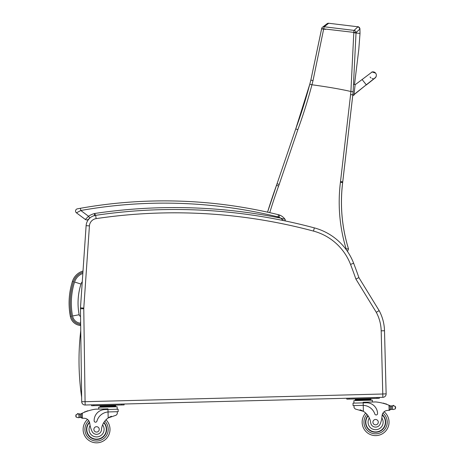<?xml version="1.0" encoding="UTF-8"?>
<svg xmlns="http://www.w3.org/2000/svg" width="465" height="465" viewBox="0 0 465 465"><rect width="100%" height="100%" fill="white"/><g stroke="black" fill="none" stroke-linecap="round" stroke-linejoin="round"><path stroke-width="0.7" d="M376.313 75.667A3.36 3.36 -175.4 0 1 374.22 78.509A3.36 3.36 -175.4 0 0 376.313 75.667L376.325 75.487A3.36 3.36 -175.4 0 1 374.435 78.242M342.647 182.571L340.426 182.297A160.925 160.925 -90 0 0 346.129 248.851L348.5 248.938A158.687 158.687 90 0 1 342.647 182.571A89.64 89.64 -90 0 0 342.734 181.844L352.819 94.843L353.917 95.104L355.144 84.537L354.028 84.403L355.144 84.537M366.281 84.793L362.107 79.527L355.126 84.735L353.906 95.302L353.993 94.529L374.999 77.899M371.605 72.145A3.36 3.36 -175.4 0 1 376.325 75.487M372.994 78.579A3.36 3.36 -175.4 0 1 372.203 78.486M371.035 77.963A3.36 3.36 -175.4 0 1 370.088 76.946M353.906 95.302L352.79 95.162L342.752 181.844L340.508 181.588A87.397 87.397 90 0 1 340.426 182.297M353.917 95.093L352.79 95.162M352.819 94.843A564.934 564.934 -173.4 0 0 353.127 91.745L356.021 32.963A450.347 334.242 -83.4 0 0 356.021 32.602L353.789 32.381A450.44 333.405 96.6 0 1 353.789 32.742L350.906 91.506A563.516 563.516 90 0 1 350.593 94.598L352.819 94.843A564.934 564.934 -173.4 0 0 353.127 91.745L350.901 91.506C340.95 89.199 327.97 86.955 311.951 84.77L311.945 84.764A420.36 341.31 -72.9 0 0 313.021 80.602L324.134 26.761L328.726 23.256A2.244 2.244 -108.2 0 0 327.075 23.709M297.85 129.665L295.74 128.915L277.053 183.739L279.174 184.466L297.85 129.665A513.813 513.813 -90 0 0 311.951 84.77L309.777 84.229A511.576 511.576 90 0 1 295.74 128.915L277.053 183.739A89.64 89.64 90 0 1 276.501 185.32L278.605 186.087A91.884 91.884 -90 0 0 279.174 184.466M357.986 26.801A2.244 2.244 66.3 0 0 357.969 26.796L354.051 30.399L353.789 32.381L321.652 28.632L310.847 80.12A415.861 337.497 107.2 0 1 309.777 84.229L295.74 128.915M323.838 28.97L321.652 28.638A2.244 2.232 52.6 0 1 324.134 26.761L354.051 30.399A2.244 2.232 47.3 0 1 356.021 32.602L359.962 28.987C358.503 26.877 357.841 26.15 357.974 26.796L357.963 26.796A2.244 2.244 -110.3 0 1 359.933 28.981L360.02 33.445L353.789 32.742M347.506 251.501L348.512 248.938A158.687 158.687 -90 0 1 342.664 182.571L342.752 181.844A89.64 89.64 90 0 1 342.664 182.571C339.921 205.106 341.868 227.228 348.512 248.938M309.777 84.229L310.847 80.12L313.021 80.602M325.651 29.371L321.617 28.871L310.847 80.12M80.625 321.286L80.416 323.216A8.934 8.934 0 0 1 72.54 315.985A69.715 69.663 -174.1 0 1 74.574 282.023A13.52 13.52 0 0 1 82.84 273.437A13.52 13.52 0 0 0 74.574 282.023L80.98 284.063A6.795 6.795 0 0 1 82.27 281.749M381.19 330.824L382.776 394.006L85.078 401.702L83.77 308.737A7.888 7.888 0 0 1 83.787 308.086L80.48 307.859L86.118 225.659L80.48 307.859A11.207 11.207 0 0 0 80.457 308.777L81.712 401.708A3.36 3.36 0 0 0 85.165 405.021L346.797 398.255L346.82 399.15L377.063 398.371L379.306 398.313L379.283 397.412L382.864 397.325A3.36 3.36 0 0 0 386.136 393.872L384.503 330.743A44.82 44.82 0 0 0 379.155 310.637L358.899 277.622L355.882 279.047L376.278 312.294A41.501 41.501 0 0 1 381.19 330.824L384.503 330.743A44.82 44.82 0 0 0 379.155 310.637L376.278 312.294M358.899 277.622A450.155 450.155 0 0 0 353.632 263.219A58.264 58.264 0 0 0 314.346 227.885A538.964 538.964 0 0 0 95.651 215.342A11.207 11.207 0 0 0 86.118 225.659L83.008 271.025A15.758 15.758 0 0 0 72.406 281.459C68.837 292.933 68.146 304.581 70.337 316.403A11.177 11.177 0 0 0 80.189 325.442L80.683 325.494M83.787 308.086L89.425 225.885L86.118 225.659A11.207 11.207 0 0 1 89.669 218.219M382.776 394.006L382.864 397.325A3.36 3.36 0 0 0 386.136 393.872L382.823 393.96M80.753 330.632A257.343 257.343 0 0 0 81.654 397.296M80.189 325.442L80.306 324.338A10.067 10.067 0 0 1 71.43 316.194L70.337 316.403L69.366 309.399M389.478 405.445A47.645 47.645 0 0 1 390.193 405.753A3.772 3.772 0 0 0 390.612 405.904A0.349 0.349 0 0 0 390.158 406.247L390.176 406.887A42.704 42.704 0 0 0 390.141 406.875L390.199 409.247L390.129 406.393L388.978 405.236L389.106 410.333L390.199 409.247A1.058 1.058 0 0 1 389.17 410.333M393.158 405.782A0.349 0.349 0 0 1 393.425 405.364A0.349 0.349 0 0 1 393.843 405.643A1.767 1.767 0 0 0 393.175 405.776L395.285 406.369L395.622 407.363L395.349 408.863L393.274 409.56L392.559 409.38L393.274 409.56M390.612 405.904A3.772 3.772 0 0 0 391.28 406.044L392.472 405.992A0.349 0.349 0 0 0 391.78 406.067A3.772 3.772 0 0 0 392.472 405.997L391.28 406.044L391.367 409.392L392.559 409.38L391.367 409.392A3.772 3.772 0 0 0 390.705 409.566A0.349 0.349 0 0 1 390.24 409.247M384.113 411.763A13.444 13.444 0 0 1 381.509 434.246A13.444 13.444 0 0 1 362.154 422.516A13.444 13.444 0 0 0 381.509 434.246A13.444 13.444 0 0 0 384.113 411.763A13.444 13.444 0 0 1 381.509 434.246A13.444 13.444 0 0 1 365.693 413.077A13.444 13.444 0 0 0 362.154 422.516A13.444 13.444 0 0 1 365.693 413.077A13.444 13.444 0 0 0 362.154 422.516A13.444 13.444 0 0 1 365.693 413.077A13.444 13.444 0 0 0 381.509 434.246A13.444 13.444 0 0 0 384.113 411.763A13.444 13.444 0 0 1 381.509 434.246A13.444 13.444 0 0 1 362.154 422.516A13.444 13.444 0 0 0 381.509 434.246A13.444 13.444 0 0 0 384.113 411.763A5.766 5.766 0 0 1 387.333 410.432A31.76 31.76 0 0 1 389.106 410.333A31.76 31.76 0 0 0 387.333 410.432A5.766 5.766 0 0 0 382.067 415.844A24.703 24.703 0 0 1 380.265 423.784A4.941 4.941 0 0 1 370.692 422.761A15.624 15.624 0 0 0 363.392 411.339L355.289 409.008L354.068 407.706L354.016 405.585L354.068 407.706M360.084 409.799L360.561 409.967M361.206 410.217L361.927 410.543M362.572 410.868L363.392 411.339L363.235 405.37L362.462 405.364L363.235 405.37L363.171 402.87L353.011 403.132L353.075 405.608L362.462 405.364M363.235 405.37A12.7 12.7 0 0 1 374.819 413.99A1.407 1.407 0 0 0 377.563 413.501A10.997 10.997 0 0 0 366.281 402.789L363.171 402.87L363.153 402.26L375.65 401.94A47.645 47.645 0 0 1 388.978 405.236M395.622 407.363L395.634 407.851M355.26 399.255L370.884 398.854L370.901 399.522L355.277 399.929L355.26 399.255M366.978 398.953L366.995 399.627M359.166 399.156L359.183 399.824M370.919 400.196L370.901 399.522M383.939 403.504A0.349 0.349 0 0 0 383.276 403.324M385.287 403.905A0.349 0.349 0 0 0 384.636 403.701M386.642 404.352A0.349 0.349 0 0 0 385.985 404.132M353.952 403.108L353.888 400.638L372.325 400.162L372.378 402.022M346.797 398.255L379.283 397.412L379.306 398.313L379.283 397.412M367.937 415.611A10.085 10.085 0 0 0 379.858 431.311A10.085 10.085 0 0 0 382.271 414.611M382.067 415.844L381.846 417.977A7.527 7.527 0 0 1 377.882 429.346A7.527 7.527 0 0 1 369.326 418L368.228 416.041M382.184 414.954A9.771 9.771 0 0 1 379.655 431.061A9.771 9.771 0 0 1 368.123 415.879M378.283 422.098A2.691 2.691 0 0 0 374.191 419.878A2.691 2.691 0 0 0 374.313 424.533A2.691 2.691 0 0 0 378.283 422.098M79.567 414.141A3.772 3.772 0 0 1 78.87 414.106L78.957 417.489L78.254 417.704L80.149 417.436L80.061 414.094L78.87 414.1A0.349 0.349 0 0 1 79.567 414.141L80.061 414.094A3.772 3.772 0 0 0 81.131 413.74A47.645 47.645 0 0 1 81.828 413.397L81.23 414.379L81.305 417.233A1.058 1.058 0 0 0 82.386 418.262L82.322 413.164L81.828 413.397L82.322 413.164A47.645 47.645 0 0 1 95.459 409.183L107.956 408.863L107.967 409.467L104.858 409.549A10.997 10.997 0 0 0 94.151 420.831A1.407 1.407 0 0 0 96.912 421.174A12.7 12.7 0 0 1 108.037 411.967L108.81 411.92L108.037 411.967L107.967 409.467L118.133 409.206L118.197 411.682L108.81 411.92M78.254 417.704L76.144 417.117L75.807 416.123L76.08 414.623L78.155 413.92L78.87 414.1L78.155 413.92A1.767 1.767 0 0 0 77.481 413.821A0.349 0.349 0 0 1 77.882 413.525A0.349 0.349 0 0 1 78.172 413.926M82.386 418.262L81.305 417.233L81.241 414.861A42.704 42.704 0 0 0 81.206 414.879L81.27 417.233A0.349 0.349 0 0 1 80.817 417.576A3.772 3.772 0 0 0 80.149 417.436L78.957 417.489M82.45 418.262A31.76 31.76 0 0 1 84.235 418.273A31.76 31.76 0 0 0 82.45 418.262A31.76 31.76 0 0 1 84.235 418.273A5.766 5.766 0 0 1 89.774 423.406A5.766 5.766 0 0 0 89.658 422.732L89.774 423.406A24.703 24.703 0 0 0 91.977 431.235A4.941 4.941 0 0 0 101.486 429.724A15.624 15.624 0 0 1 108.188 417.942L116.163 415.193L117.308 413.827L117.256 411.705L117.308 413.827M108.037 411.967L108.188 417.942L108.979 417.425M109.606 417.064L110.315 416.704M110.943 416.419L111.408 416.233M111.774 405.55L115.68 405.451L115.698 406.125L100.074 406.526L100.056 405.852L111.774 405.55L111.792 406.224M103.962 405.753L103.98 406.427M100.091 407.2L100.074 406.526M87.263 411.17A0.349 0.349 0 0 1 87.914 410.955M85.932 411.647A0.349 0.349 0 0 1 86.577 411.409M84.607 412.164A0.349 0.349 0 0 1 85.246 411.909M80.724 413.92A0.349 0.349 0 0 1 81.189 414.239L81.27 417.233M77.481 413.821A1.767 1.767 0 0 1 78.155 413.92M75.795 415.629L75.807 416.123M98.731 409.101L98.685 407.235L117.128 406.759L117.192 409.229M91.599 404.852L91.622 405.747L121.865 404.969L124.103 404.91L124.079 404.015M103.869 422.441A10.085 10.085 0 0 1 92.773 438.733A10.085 10.085 0 0 1 89.501 422.179M105.979 419.79A13.444 13.444 0 0 1 110.002 429.038A13.444 13.444 0 0 0 105.979 419.79A13.444 13.444 0 0 1 91.274 441.75A13.444 13.444 0 0 1 87.519 419.436A13.444 13.444 0 0 0 91.274 441.75A13.444 13.444 0 0 0 110.002 429.038A13.444 13.444 0 0 1 91.274 441.75A13.444 13.444 0 0 1 87.519 419.436M101.486 429.724A15.624 15.624 0 0 1 102.602 424.894L103.596 422.883A15.624 15.624 0 0 0 102.602 424.894A7.527 7.527 0 0 1 99.016 436.501A7.527 7.527 0 0 1 90.1 425.522L89.774 423.406M86.792 429.637A9.771 9.771 0 0 1 89.606 422.522A9.771 9.771 0 0 0 100.26 438.425A9.771 9.771 0 0 0 103.701 422.714A9.771 9.771 0 0 1 100.26 438.425A9.771 9.771 0 0 1 86.792 429.637M93.872 429.457A2.691 2.691 0 0 0 97.964 431.677A2.691 2.691 0 0 0 97.842 427.021A2.691 2.691 0 0 0 93.872 429.457M95.685 215.603L94.668 213.487L94.302 215.923M77.388 208.837A2.244 2.244 0 0 0 76.452 212.842A2.244 2.244 0 0 1 77.388 208.837L78.457 208.645L77.388 208.837A2.244 2.244 0 0 0 76.452 212.842A2.244 2.244 0 0 1 77.388 208.837A2.244 2.244 0 0 0 76.452 212.842L80.811 210.5L80.416 208.291L77.388 208.837A2.244 2.244 0 0 0 76.452 212.842L85.38 219.497A2.244 2.244 0 0 0 88.205 219.375L89.815 218.114L88.205 219.375A2.244 2.244 0 0 1 85.38 219.497A2.244 2.244 0 0 0 88.205 219.375A2.244 2.244 0 0 1 85.38 219.497A2.244 2.244 0 0 0 88.205 219.375A2.244 2.244 0 0 1 85.38 219.497L88.542 216.266L89.803 218.091M80.416 208.291L78.992 208.547L80.416 208.291A478.462 478.462 0 0 1 278.541 214.731L278.006 216.905A6.725 6.725 0 0 1 278.901 217.196L279.738 215.115A8.963 8.963 0 0 0 278.541 214.731M284.237 219.073L280.691 218.137L283.47 220.573M283.371 220.462L280.691 218.137A540.086 540.086 0 0 0 94.668 213.487A18.995 18.995 0 0 0 88.542 216.266L80.8 210.5M285.057 219.346A11.875 11.875 0 0 0 279.738 215.115A11.875 11.875 0 0 1 285.057 219.346A11.875 11.875 0 0 0 279.738 215.115A11.875 11.875 0 0 1 285.057 219.346A1.122 1.122 0 0 1 284.847 220.858L285.057 219.346M353.97 94.744L366.17 84.88M327.133 23.669L322.507 27.203A2.244 2.244 0 0 0 321.652 28.632M357.963 26.796L328.726 23.256A2.244 2.244 68.8 0 0 328.679 23.256M346.129 248.851L345.954 249.316M269.741 212.65A556.506 556.506 90 0 1 278.605 186.087M276.501 185.32A558.75 558.75 -90 0 0 267.549 212.162L277.053 183.739M350.593 94.598L340.508 181.588M72.54 315.985L79.143 314.735A62.99 62.938 -174.1 0 1 80.98 284.063M80.555 316.403A2.215 2.215 0 0 1 79.143 314.735M85.031 401.661L81.712 401.708A3.36 3.36 0 0 0 85.165 405.021L85.078 401.702M384.503 330.743A44.82 44.82 0 0 0 379.155 310.637M83.77 308.737L80.457 308.777M89.425 225.885A7.888 7.888 0 0 1 96.139 218.62L95.651 215.342M96.139 218.62A535.645 535.645 0 0 1 313.491 231.088L314.346 227.885M313.491 231.088A54.951 54.951 0 0 1 350.534 264.411L353.632 263.219M350.534 264.411A446.842 446.842 0 0 1 355.882 279.047M72.406 281.459L73.464 281.79A14.648 14.648 0 0 1 82.921 272.217M71.43 316.194C69.273 304.558 69.953 293.09 73.464 281.79M80.666 324.378L80.306 324.338M366.949 414.356A11.654 11.654 0 0 0 363.944 422.47A11.654 11.654 0 0 1 366.949 414.356A11.654 11.654 0 0 0 380.748 432.624A11.654 11.654 0 0 0 382.933 413.118A11.654 11.654 0 0 1 380.748 432.624A11.654 11.654 0 0 1 363.944 422.47A11.654 11.654 0 0 0 380.748 432.624A11.654 11.654 0 0 0 382.933 413.118M395.285 406.369L395.349 408.863M392.472 405.992L392.559 409.38M377.063 398.371L377.039 397.47M349.064 399.092L349.041 398.197M104.788 421.139A11.654 11.654 0 0 1 108.206 429.085A11.654 11.654 0 0 0 104.788 421.139A11.654 11.654 0 0 1 91.954 440.093A11.654 11.654 0 0 1 88.763 420.726A11.654 11.654 0 0 0 91.954 440.093A11.654 11.654 0 0 0 108.206 429.085A11.654 11.654 0 0 1 91.954 440.093A11.654 11.654 0 0 1 88.763 420.726M76.08 414.623L76.144 417.117M121.865 404.969L121.842 404.073M93.86 405.689L93.837 404.794M278.901 217.196A9.631 9.631 0 0 1 280.691 218.137M80.811 210.5A476.218 476.218 0 0 1 278.006 216.905M362.107 79.527L372.11 71.97L375.61 73.127M366.263 85.002L375.261 77.847M375.331 77.777L376.15 76.458M352.79 95.174L342.752 181.844M360.015 33.445L358.8 49.435L354.522 84.461M355.295 400.598L355.277 399.929M368.193 398.924L369.059 398.575M357.951 399.185L357.068 398.889M113.855 405.172L113.1 405.434M115.721 406.794L115.704 406.125M102.748 405.782L101.87 405.486"/></g></svg>

